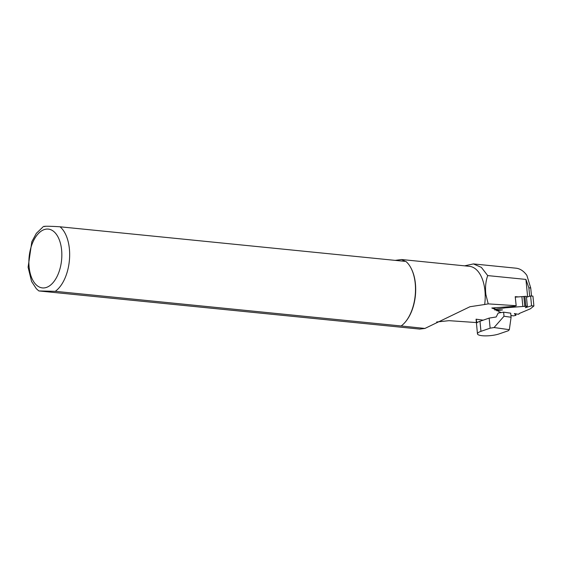 <?xml version="1.0" encoding="UTF-8"?>
<svg xmlns="http://www.w3.org/2000/svg" width="562" height="562" viewBox="0 0 562 562"><rect width="100%" height="100%" fill="white"/><g stroke="black" fill="none" stroke-linecap="round" stroke-linejoin="round"><path stroke-width="0.84" d="M501.234 312.556L498.613 311.51L498.564 310.969L496.625 310.716L496.548 309.95M527.339 306.135L526.383 296.286L524.887 296.399L525.849 306.248L527.339 306.135L525.414 307.688L531.568 305.812L533.9 305.981L530.423 308.777L519.091 313.561M519.126 313.912L518.29 314.284L514.342 313.561L515.937 315.352L513.422 315.886L510.921 315.423M525.849 306.248L505.554 307.793L494.932 309.276L494.785 307.786M496.625 310.716L502.498 309.894L494.75 309.971L494.932 309.276M522.857 306.48L521.894 296.631L515.34 297.129M505.477 306.971L505.554 307.793M498.613 311.51L498.564 310.969M521.894 296.631L524.887 296.399M526.475 297.228L530.612 295.97L532.938 296.132L533.9 305.981M524.831 306.557L523.875 296.708M531.568 305.812L530.612 295.97M515.937 315.352L515.79 313.828M494.75 309.971L494.539 307.807M525.934 279.419L528.863 287.8L530.732 287.99L526.875 275.38C523.749 271.053 520.138 268.657 516.049 268.193L473.387 263.915L481.374 267.379L487.704 275.591L525.934 279.419L527.634 296.869M518.466 296.891L515.221 296.659L516.183 305.791L515.221 296.659M487.704 275.591C485.666 281.443 485.062 287.779 485.891 294.614L488.209 303.88L516.099 305.693L514.687 306.276L491.806 308.011L494.672 309.156M476.365 322.553L449.08 320.67L436.632 321.991M530.732 287.99L531.519 296.034M528.863 287.8L529.685 296.251M405.335 261.393L401.619 259.532L469.418 266.325A34.486 19.017 95.7 0 1 484.676 304.506L488.209 303.88M387.52 325.855L419.765 329.086L424.907 328.447L401.135 325.974L55.287 291.327L38.841 290.94L387.52 325.855M401.619 259.532L395.142 260.375M44.777 226.605C41.988 226.05 51.086 226.17 60.029 226.795L405.876 261.449A35.195 19.41 95.7 0 1 411.279 268.622L411.553 269.184A34.486 19.017 95.7 0 1 406.396 320.677L406.01 321.169A35.195 19.41 95.7 0 1 401.135 325.974M424.907 328.447L469.973 306.726L484.676 304.506M464.591 265.84L473.387 263.929M411.279 268.622A35.195 19.41 95.7 0 1 406.01 321.169M483.172 320.171L476.07 319.181L477.461 333.842A12.666 3.042 174.4 0 0 481.353 335.619A12.666 3.042 174.4 0 0 499.182 333.884L508.364 330.723L509.334 329.676L494.061 327.534L490.141 328.173L489.158 318.106L479.976 321.274L480.96 331.341A12.666 3.042 174.4 0 0 477.461 333.842M480.96 331.341L490.141 328.173M476.07 319.181L477.054 322.743A12.666 3.042 -5.6 0 1 479.976 321.274M509.334 329.676L511.097 317.242L504.009 316.251L503.615 312.17L498.178 313.055L496.19 316.968L489.158 318.106M511.097 317.242L510.703 313.16L503.615 312.17M504.009 316.251L494.061 327.534M60.029 226.795A35.195 19.41 95.7 0 1 69.491 259.208A35.195 19.41 95.7 0 1 55.287 291.327M43.197 287.955A29.561 16.305 95.7 0 1 32.287 243.585A29.561 16.305 95.7 0 1 60.591 243.95A29.561 16.305 95.7 0 1 43.197 287.955M38.841 290.94L36.375 288.763L31.563 281.436L28.1 267.21L31.83 241.709L36.34 233.342L43.576 226.381"/></g></svg>
